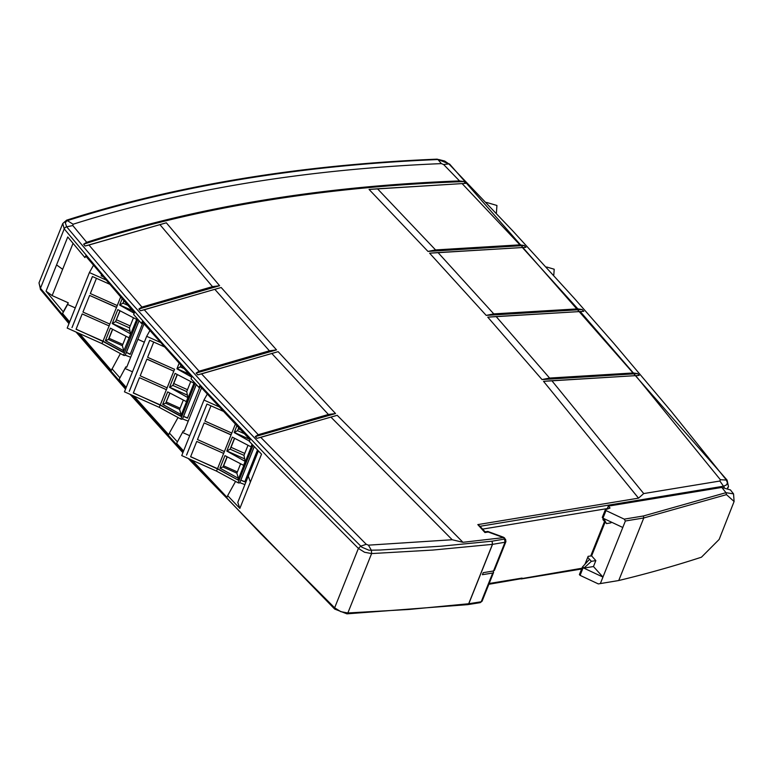 <?xml version="1.0" encoding="UTF-8"?>
<svg xmlns="http://www.w3.org/2000/svg" width="773" height="773" viewBox="0 0 773 773"><rect width="100%" height="100%" fill="white"/><g stroke="black" fill="none" stroke-linecap="round" stroke-linejoin="round"><path stroke-width="1.16" d="M194.081 382.152L193.714 383.07L175.084 373.378L169.519 387.302L187.887 397.641L186.312 401.583L167.683 391.892L162.688 404.376L181.114 414.589L180.592 415.893L160.291 404.917L133.333 393.032L139.469 377.668L166.369 389.669L160.224 405.033M179.123 363.291L176.92 368.798L191.636 377.069M174.582 369.194L160.291 404.917M194.284 382.364L180.718 416.27L160.137 405.129L133.381 392.906M183.346 400.037L179.587 409.419L181.114 414.589M179.587 409.419L165.702 403.226L162.688 404.376M139.082 320.727L126.405 352.42L130.279 354.15M109.834 324.071L82.943 312.07L89.6 295.412L116.501 307.412L103.022 341.164L76.054 329.279L82.199 313.915L109.099 325.916L102.954 341.279M257.506 449.963L244.732 481.888L240.828 480.149L244.828 481.647M238.664 427.759L237.514 430.648L234.354 432.474L249.553 439.257M605.133 522.094L591.616 555.893L588.137 556.328L584.968 564.251M69.657 321.916L62.584 313.509L67.609 304.475L75.261 307.905M120.404 353.57L111.302 370.422L79.561 333.607M177.355 374.567L173.761 383.553L187.481 389.679M173.761 383.553L172.833 385.408L169.519 387.302M146.88 359.155L173.77 371.156L167.113 387.814L140.213 375.813L146.938 359.049L173.77 371.156M149.72 340.284L129.381 391.128M139.469 377.668L166.369 389.669M252.027 444.224L250.993 446.823L232.354 437.132L226.789 451.055L245.167 461.384L243.988 455.355L248.017 445.277M234.48 438.233L230.103 449.161L226.789 451.055M584.011 567.72L582.436 567.005L589.528 559.294L591.374 561.343L583.857 568.116L602.95 577.073L600.36 583.557L598.321 583.915L618.748 580.523L600.36 583.557M452.205 539.747L330.902 417.101A1592.989 817.631 -156.1 0 1 337.212 415.304L462.95 542.298A2050.508 1064.305 24 0 1 452.205 539.747L368.45 545.158L366.247 544.298L260.762 437.354L330.902 417.101M611.259 522.065L610.941 522.848L606.476 523.582L602.273 517.398L602.959 518.171L605.993 510.576L624.226 519.137L625.376 520.992L643.774 517.968L643.378 515.987L624.226 519.137M602.273 517.398L605.307 509.813L605.993 510.576M120.636 297.103L116.568 307.296L89.6 295.412M85.764 256.134L84.943 257.612L85.61 255.95L134.318 312.862L133.661 314.524L141.459 323.443L142.126 321.771L191.704 377.147L191.037 378.809L198.97 387.486L199.637 385.814L250.017 439.74L249.35 441.412L261.535 454.176L239.852 508.412L237.784 502.382L248.297 476.1L250.365 482.12L251.032 480.458M103.138 276.695L101.137 275.806L101.63 274.927L101.147 275.806M553.806 274.879L554.202 269.226L546.656 267.004M143.991 323.897L137.217 340.961M130.705 357.242L125.226 355.165L139.024 320.66M137.894 319.375L123.545 355.271A1.43 0.783 21.8 0 0 125.226 355.165M123.545 355.271L101.968 343.599L67.193 328.081L89.397 272.56L105.882 279.913M169.954 393.071L165.702 403.226L169.799 392.993M459.529 180.921L443.615 164.514L441.373 163.615C305.528 169.268 182.766 189.482 73.077 224.238L72.817 225.552L86.692 242.297A1674.289 1012.06 17.1 0 0 83.629 244.2C196.197 207.522 322.969 186.651 463.935 181.587A1674.289 808.123 -153.9 0 0 459.529 180.921C321.616 186.196 197.328 206.662 86.692 242.297M197.482 439.566L204.149 422.908L231.05 434.909L224.383 451.567L197.482 439.566M231.852 432.948L235.321 424.213L231.108 434.793L204.149 422.908M119.931 310.736L115.564 321.655L112.404 323.481L129.951 331.308L129.449 327.849L133.478 317.78M67.609 304.475L68.275 302.813L52.139 295.586L46.051 291.189L63.251 311.848L68.275 302.813M62.584 313.509L63.251 311.848M214.807 289.315A1598.535 822.694 -156 0 1 221.175 287.498L276.531 349.898A1580.998 812.974 24 0 0 269.4 350.816L214.807 289.315L144.28 309.77L199.115 371.204A1667.235 1012.118 17.3 0 0 196.12 373.088L197.743 374.866L278.135 351.667A1595.907 820.23 -156 0 0 271.806 353.474L201.55 373.871L258.24 434.706A1662.955 1011.577 17.4 0 0 255.264 436.581L335.55 413.555A1584.495 813.554 24 0 0 328.409 414.473L258.24 434.706M727.895 487.976L728.475 486.546L727.103 480.11L720.368 479.714L719.876 481.028L643.716 493.57A33190.784 19883.27 -152.9 0 1 638.517 498.15L477.811 524.606L480.023 526.287L723.741 486.169L726.668 484.777L727.422 482.767L726.156 479.714L671.264 411.41L613.859 343.396L574.213 298.243L512.731 230.856L448.862 163.905L443.615 164.514M231.784 433.054L204.884 421.063L210.981 405.815M234.634 438.31L231.03 447.306L244.761 453.432M235.562 481.405L227.658 495.638L239.852 508.412M227.658 495.638L226.991 497.3L192.177 460.244M183.588 450.959L176.611 443.383L183.317 430.861L184.187 431.247L201.531 387.882M178.032 417.517L169.384 433.073L177.278 441.712M169.384 433.073L168.717 434.745L133.855 396.018M126.231 387.418L119.139 379.369L125.825 366.875L126.695 367.262L137.874 339.318L144.319 342.197L137.884 339.299M111.969 368.76L119.805 377.707M604.631 521.533L602.921 519.63L603.182 518.992M603.133 518.915L602.921 519.63M109.901 323.955L116.501 307.412M190.1 459.317L260.926 533.872L334.641 607.81L358.392 548.415L364.547 552.26L371.61 553.574L347.85 612.97L409.081 609.453L468.786 603.742A15479.209 8693.573 138.1 0 0 481.212 601.761L480.275 602.64L467.839 604.631L468.786 603.742L492.536 544.347L492.072 541.187L441.17 546.192L380.248 550.018L369.03 550.231L361.89 547.226L293.18 478.613L206.922 387.717L125.081 296.02L66.681 226.818A2.377 1.411 140.6 0 0 64.227 228.866L102.896 275.062L163.045 344.062L204.545 389.853L268.869 458.147L358.392 548.415L360.682 546.192L366.247 544.298M82.199 313.915L109.099 325.916M136.889 318.215L136.444 319.317L117.815 309.635L112.24 323.558L130.618 333.888L129.951 331.308M130.618 333.888L129.043 337.83L110.404 328.139L105.418 340.622L123.835 350.836L123.313 352.15L103.022 341.164M126.067 336.284L122.318 345.676L123.835 350.836M137.082 318.437L123.313 352.15M465.655 183.375A1591.984 762.854 25.9 0 0 462.109 183.597L377.504 188.805A1600.873 924.015 19.5 0 0 369.069 189.433L465.655 183.375L463.935 181.587M519.91 244.848A1670.994 808.191 -153.8 0 1 524.287 245.524L427.971 251.418A1577.761 910.459 -160.5 0 1 435.557 249.921L519.91 244.848L462.109 183.597M577.846 308.862A1667.235 808.094 -153.7 0 1 582.185 309.538L486.188 315.384A1580.998 911.116 -160.6 0 1 493.773 313.886L577.846 308.862L522.393 247.524A1598.071 768.053 26.1 0 1 525.94 247.312L524.287 245.524M633.367 372.953A1662.955 807.814 -153.6 0 1 637.667 373.63L542.028 379.562A1584.495 911.86 -160.6 0 1 549.593 378.055L633.367 372.953L580.223 311.538A1604.622 773.609 26.2 0 1 583.77 311.326L582.185 309.538M720.368 479.714L635.638 375.639A1611.657 779.542 26.4 0 1 639.184 375.417L637.667 373.63M368.45 545.158L371.417 550.386L371.61 553.574L432.841 550.057L492.536 544.347A15479.209 8693.573 -41.9 0 1 505.02 542.24L504.556 539.071A15483.915 8683.264 138.1 0 0 492.072 541.187L492.43 544.366L468.68 603.761L467.742 604.641L346.922 613.849L347.85 612.97L340.787 611.656L334.641 607.81L334.699 609.085L346.922 613.849M607.124 509.127L608.322 506.122L721.818 487.434L730.437 489.937M734.099 501.503L719.161 539.428L701.449 557.198A1546.705 844.657 -158.2 0 1 618.748 580.523L643.774 517.968L726.475 494.633L734.099 501.503L733.548 493.879L725.963 492.681L643.378 515.987M625.376 520.992L622.787 527.476L603.694 518.509L606.476 523.582M485.096 531.834L484.951 532.549L488.236 532.008L487.811 531.438L485.096 531.834L480.023 526.287M252.23 444.436L237.997 480.014L217.406 468.882L190.651 456.659M237.997 480.014L217.561 468.66L190.602 456.775L196.748 441.422L223.648 453.413L217.503 468.776M245.167 461.384L243.582 465.327L224.953 455.635L219.957 468.129L238.384 478.332L237.862 479.647M123.883 300.852L122.965 303.151L119.815 304.977L132.309 310.553M505.6 539.332L503.619 537.815L505.6 539.332L505.909 541.66L505.02 542.24L493.522 570.976L483.222 572.677L482.41 574.706L492.71 573.015L493.599 572.435L493.058 571.054M585.161 564.039L588.137 556.328M486.526 202.42L496.933 205.473L496.411 212.846M244.906 484.584L239.775 482.661L254.23 446.533M253.071 445.316L238.084 482.767A1.43 0.783 21.8 0 0 239.775 482.661M238.084 482.767L216.517 471.105L181.742 455.587L203.946 400.056L219.001 406.782M174.514 369.31L147.614 357.31L153.711 342.072M605.307 509.813L610.032 508.025L608.322 506.122L606.989 509.175M226.953 450.988L244.49 458.814M602.959 518.171L603.529 518.905M522.393 247.524L438.02 252.568A1598.535 921.677 19.5 0 0 429.614 253.186L525.94 247.312M73.039 243.35L62.652 269.313L56.564 264.907L67.744 236.963L84.943 257.612M180.08 408.192L166.359 402.066M190.747 381.524L186.718 391.602L187.887 397.641M635.638 375.639L551.864 380.722A1592.989 916.353 19.4 0 0 543.535 381.34L639.184 375.417M196.748 441.422L223.648 453.413M186.535 455.104L206.961 404.028L186.66 454.882M231.05 434.909L217.561 468.66M123.448 352.517L102.857 341.376L76.102 329.163M93.475 265.294L89.397 272.56M159.914 224.624A1600.873 825.052 -155.9 0 1 166.33 222.808L219.629 285.72A1577.761 812.539 24.1 0 0 212.488 286.638L159.914 224.624L88.963 245.022L141.923 307.074A1670.994 1012.272 17.2 0 0 138.898 308.968L140.473 310.765A1598.071 965.699 -163.1 0 1 144.28 309.77M598.321 583.915L580.088 575.363L583.122 567.769M582.436 567.005L579.392 574.59L580.088 575.363M231.03 447.306L230.103 449.161L243.988 455.355M129.255 391.36L149.691 340.275L164.291 346.787M195.115 383.273L180.814 419.024L159.248 407.352L124.463 391.834L146.677 336.313L160.417 342.439M159.248 407.352L160.137 405.129M122.318 345.676L108.433 339.482L109.09 338.313L122.81 344.439M180.814 419.024A1.43 0.783 21.8 0 0 182.496 418.918L196.255 384.519M177.201 374.48L172.833 385.408L186.718 391.602M180.901 365.252L180.235 366.895L176.92 368.798M199.801 385.998L198.97 387.486M122.134 298.832L119.641 305.045L134.183 313.22M504.547 537.979A2.377 1.333 138.1 0 0 504.479 537.892A2.377 1.333 138.1 0 0 503.455 537.631L462.95 542.298M120.086 310.814L115.564 321.655L129.449 327.849M206.961 404.028L223.175 411.255M216.517 471.105L217.406 468.882M721.818 487.434A3793.952 2071.882 -158.2 0 1 725.963 492.681L726.475 494.633M236.867 425.855L234.19 432.551L249.457 441.132M328.409 414.473L271.806 353.474M112.529 329.24L108.433 339.482L105.418 340.622M239.939 482.371L240.828 480.149M622.787 527.476L602.95 577.073L593.471 566.532L583.857 568.116M587.818 557.391L589.528 559.294M493.522 570.976L494.411 570.397L505.909 541.66M580.223 311.538L496.131 316.544A1595.907 919.126 19.4 0 0 487.763 317.152L583.77 311.326M112.684 329.327L109.09 338.313M176.611 443.383L183.317 430.861M238.799 427.904L238.442 428.802L240.519 429.73M238.442 428.802L237.514 430.648L244.229 433.643M254.288 446.591L240.954 479.917M124.009 300.997L124.511 301.576M142.889 322.631L130.183 354.392L126.405 352.42M125.39 354.865L126.279 352.652M197.743 374.866A1604.622 972.086 -163 0 1 201.55 373.871M120.627 297.093L117.245 305.557L90.344 293.556L96.441 278.319M181.008 365.368L180.235 366.895L183.848 368.508M227.078 456.746L222.982 466.979L219.957 468.129M638.517 498.15L543.535 381.34M643.716 493.57L551.864 380.722M200.159 386.384L187.462 418.145L183.549 416.396L187.559 417.903M142.29 321.954L141.459 323.443M182.65 432.522L189.694 435.682M269.4 350.816L199.115 371.204M542.028 379.562L487.763 317.152M549.593 378.055L496.131 316.544M188.235 421.101L182.496 418.918M182.67 418.618L183.549 416.396M196.313 384.587L183.684 416.174M255.264 436.581L256.945 438.349A1611.657 978.753 -162.8 0 1 260.762 437.354M83.629 244.2L85.146 246.017A1591.984 959.583 -163.2 0 1 88.963 245.022M71.986 327.607L92.412 276.521L109.495 284.145M207.28 394.124L203.946 400.056M212.488 286.638L141.923 307.074M219.629 285.72L138.898 308.968M492.71 573.015L481.212 601.761L482.101 601.181L480.246 602.64M486.188 315.384L429.614 253.186M493.773 313.886L438.02 252.568M101.968 343.599L102.857 341.376M427.971 251.418L369.069 189.433M85.146 246.017L166.33 222.808M140.473 310.765L221.175 287.498M276.531 349.898L196.12 373.088M335.55 413.555L278.135 351.667M256.945 438.349L337.212 415.304M593.471 566.532L595.838 560.609L591.374 561.343M595.838 560.609L591.616 555.893M123.893 301.296L122.965 303.151L127.709 305.267M240.616 463.781L236.867 473.173L222.982 466.979L223.629 465.819L237.359 471.936M177.085 368.731L188.796 373.948M169.683 387.234L187.221 395.061M248.481 475.704L258.385 450.881M116.491 319.809L130.212 325.926M236.867 473.173L238.384 478.332M92.451 276.541L72.111 327.375M119.139 379.369L125.825 366.875M125.158 368.537L132.473 371.813M227.233 456.824L223.629 465.819M435.557 249.921L377.504 188.805M149.885 330.573L146.677 336.313M488.865 584.282L581.943 568.232M604.544 521.437L590.765 555.893M727.103 480.11L449.654 164.127A2.377 1.256 -44.3 0 0 448.862 163.905L444.649 161.016L438.726 159.538L437.933 159.538L441.373 163.615M56.564 264.907L46.051 291.189M62.652 269.304L52.139 295.586M68.961 323.655L40.534 289.546L38.998 282.899L62.758 223.503L64.227 228.866L40.467 288.252L69.29 322.834M77.715 332.776L125.864 388.336M131.893 395.148L183.22 451.876M728.475 486.546L727.577 487.85M719.876 481.028L724.253 487.251M72.817 225.552L66.681 226.818L65.338 222.962L66.381 221.262L67.956 220.44C178.148 185.52 301.47 165.219 437.933 159.538L437.199 159.151C300.513 164.765 176.988 185.105 66.642 220.16L73.077 224.238M607.23 508.586L482.642 529.099M522.094 578.078L489.174 583.499M488.236 532.008L504.634 538.056M40.534 289.546A2.377 1.411 -39.4 0 1 40.467 288.252L38.998 282.899M477.811 524.606L484.951 532.549M521.166 578.967L581.625 569.015M733.558 493.879L730.369 489.86M449.654 164.127L437.199 159.151M482.101 601.181L493.599 572.435M503.532 537.245L487.811 531.438M334.699 609.085L188.187 458.466M182.882 452.717L130.125 394.356M125.535 389.167L76.073 332.042M62.758 223.503L66.642 220.16"/></g></svg>
